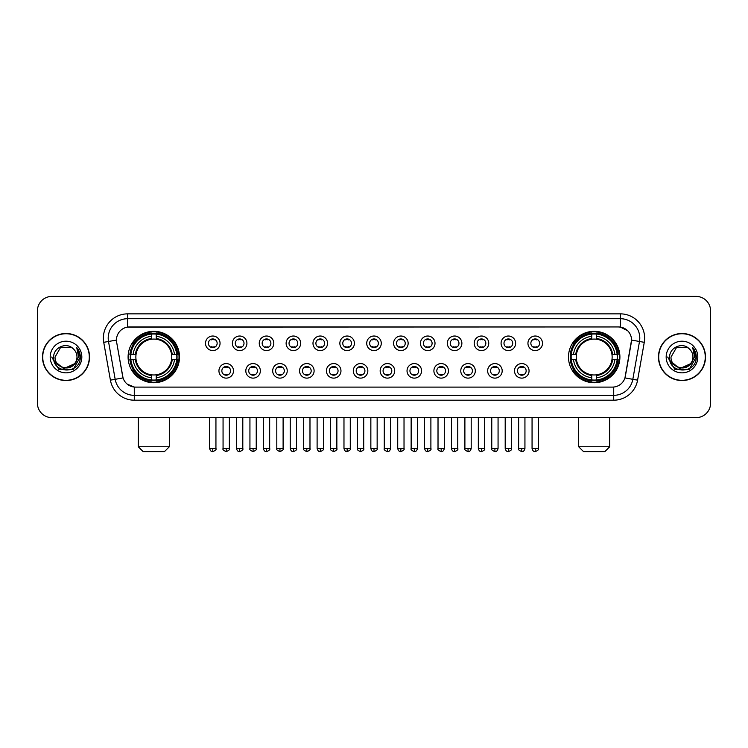 <?xml version="1.0" encoding="UTF-8"?>
<svg xmlns="http://www.w3.org/2000/svg" width="748" height="748" viewBox="0 0 748 748"><rect width="100%" height="100%" fill="white"/><g stroke="black" fill="none" stroke-linecap="round" stroke-linejoin="round"><path stroke-width="1.12" d="M568.489 357.02A25.703 25.703 0 0 0 594.192 382.733A25.703 25.703 0 0 0 619.905 357.02A25.703 25.703 0 0 0 594.192 331.317A25.703 25.703 0 0 0 568.489 357.02M128.095 357.02A25.703 25.703 0 0 0 153.808 382.733A25.703 25.703 0 0 0 179.511 357.02A25.703 25.703 0 0 0 153.808 331.317A25.703 25.703 0 0 0 128.095 357.02M233.488 370.849A7.274 7.274 0 0 1 226.214 378.123A7.274 7.274 0 0 1 218.94 370.849A7.274 7.274 0 0 1 226.214 363.575A7.274 7.274 0 0 1 233.488 370.849M221.847 370.849A4.366 4.366 0 0 0 226.214 375.216A4.366 4.366 0 0 0 230.58 370.849A4.366 4.366 0 0 0 226.214 366.483A4.366 4.366 0 0 0 221.847 370.849M260.36 370.849A7.274 7.274 0 0 1 253.086 378.123A7.274 7.274 0 0 1 245.811 370.849A7.274 7.274 0 0 1 253.086 363.575A7.274 7.274 0 0 1 260.36 370.849M248.719 370.849A4.366 4.366 0 0 0 253.086 375.216A4.366 4.366 0 0 0 257.452 370.849A4.366 4.366 0 0 0 253.086 366.483A4.366 4.366 0 0 0 248.719 370.849M287.232 370.849A7.274 7.274 0 0 1 279.958 378.123A7.274 7.274 0 0 1 272.683 370.849A7.274 7.274 0 0 1 279.958 363.575A7.274 7.274 0 0 1 287.232 370.849M275.591 370.849A4.366 4.366 0 0 0 279.958 375.216A4.366 4.366 0 0 0 284.324 370.849A4.366 4.366 0 0 0 279.958 366.483A4.366 4.366 0 0 0 275.591 370.849M314.104 370.849A7.274 7.274 0 0 1 306.83 378.123A7.274 7.274 0 0 1 299.546 370.849A7.274 7.274 0 0 1 306.83 363.575A7.274 7.274 0 0 1 314.104 370.849M302.463 370.849A4.366 4.366 0 0 0 306.83 375.216A4.366 4.366 0 0 0 311.187 370.849A4.366 4.366 0 0 0 306.83 366.483A4.366 4.366 0 0 0 302.463 370.849M340.966 370.849A7.274 7.274 0 0 1 333.692 378.123A7.274 7.274 0 0 1 326.418 370.849A7.274 7.274 0 0 1 333.692 363.575A7.274 7.274 0 0 1 340.966 370.849M329.326 370.849A4.366 4.366 0 0 0 333.692 375.216A4.366 4.366 0 0 0 338.059 370.849A4.366 4.366 0 0 0 333.692 366.483A4.366 4.366 0 0 0 329.326 370.849M367.838 370.849A7.274 7.274 0 0 1 360.564 378.123A7.274 7.274 0 0 1 353.29 370.849A7.274 7.274 0 0 1 360.564 363.575A7.274 7.274 0 0 1 367.838 370.849M356.198 370.849A4.366 4.366 0 0 0 360.564 375.216A4.366 4.366 0 0 0 364.931 370.849A4.366 4.366 0 0 0 360.564 366.483A4.366 4.366 0 0 0 356.198 370.849M394.71 370.849A7.274 7.274 0 0 1 387.436 378.123A7.274 7.274 0 0 1 380.162 370.849A7.274 7.274 0 0 1 387.436 363.575A7.274 7.274 0 0 1 394.71 370.849M383.07 370.849A4.366 4.366 0 0 0 387.436 375.216A4.366 4.366 0 0 0 391.802 370.849A4.366 4.366 0 0 0 387.436 366.483A4.366 4.366 0 0 0 383.07 370.849M421.582 370.849A7.274 7.274 0 0 1 414.308 378.123A7.274 7.274 0 0 1 407.034 370.849A7.274 7.274 0 0 1 414.308 363.575A7.274 7.274 0 0 1 421.582 370.849M409.941 370.849A4.366 4.366 0 0 0 414.308 375.216A4.366 4.366 0 0 0 418.674 370.849A4.366 4.366 0 0 0 414.308 366.483A4.366 4.366 0 0 0 409.941 370.849M448.454 370.849A7.274 7.274 0 0 1 441.17 378.123A7.274 7.274 0 0 1 433.896 370.849A7.274 7.274 0 0 1 441.17 363.575A7.274 7.274 0 0 1 448.454 370.849M436.813 370.849A4.366 4.366 0 0 0 441.17 375.216A4.366 4.366 0 0 0 445.537 370.849A4.366 4.366 0 0 0 441.17 366.483A4.366 4.366 0 0 0 436.813 370.849M475.317 370.849A7.274 7.274 0 0 1 468.042 378.123A7.274 7.274 0 0 1 460.768 370.849A7.274 7.274 0 0 1 468.042 363.575A7.274 7.274 0 0 1 475.317 370.849M463.676 370.849A4.366 4.366 0 0 0 468.042 375.216A4.366 4.366 0 0 0 472.409 370.849A4.366 4.366 0 0 0 468.042 366.483A4.366 4.366 0 0 0 463.676 370.849M502.189 370.849A7.274 7.274 0 0 1 494.914 378.123A7.274 7.274 0 0 1 487.64 370.849A7.274 7.274 0 0 1 494.914 363.575A7.274 7.274 0 0 1 502.189 370.849M490.548 370.849A4.366 4.366 0 0 0 494.914 375.216A4.366 4.366 0 0 0 499.281 370.849A4.366 4.366 0 0 0 494.914 366.483A4.366 4.366 0 0 0 490.548 370.849M529.06 370.849A7.274 7.274 0 0 1 521.786 378.123A7.274 7.274 0 0 1 514.512 370.849A7.274 7.274 0 0 1 521.786 363.575A7.274 7.274 0 0 1 529.06 370.849M517.42 370.849A4.366 4.366 0 0 0 521.786 375.216A4.366 4.366 0 0 0 526.153 370.849A4.366 4.366 0 0 0 521.786 366.483A4.366 4.366 0 0 0 517.42 370.849M220.052 343.295A7.274 7.274 0 0 1 212.778 350.578A7.274 7.274 0 0 1 205.504 343.295A7.274 7.274 0 0 1 212.778 336.02A7.274 7.274 0 0 1 220.052 343.295M208.412 343.295A4.366 4.366 0 0 0 212.778 347.661A4.366 4.366 0 0 0 217.144 343.295A4.366 4.366 0 0 0 212.778 338.938A4.366 4.366 0 0 0 208.412 343.295M246.924 343.295A7.274 7.274 0 0 1 239.65 350.578A7.274 7.274 0 0 1 232.376 343.295A7.274 7.274 0 0 1 239.65 336.02A7.274 7.274 0 0 1 246.924 343.295M235.283 343.295A4.366 4.366 0 0 0 239.65 347.661A4.366 4.366 0 0 0 244.016 343.295A4.366 4.366 0 0 0 239.65 338.938A4.366 4.366 0 0 0 235.283 343.295M273.796 343.295A7.274 7.274 0 0 1 266.522 350.578A7.274 7.274 0 0 1 259.247 343.295A7.274 7.274 0 0 1 266.522 336.02A7.274 7.274 0 0 1 273.796 343.295M262.155 343.295A4.366 4.366 0 0 0 266.522 347.661A4.366 4.366 0 0 0 270.888 343.295A4.366 4.366 0 0 0 266.522 338.938A4.366 4.366 0 0 0 262.155 343.295M300.668 343.295A7.274 7.274 0 0 1 293.394 350.578A7.274 7.274 0 0 1 286.119 343.295A7.274 7.274 0 0 1 293.394 336.02A7.274 7.274 0 0 1 300.668 343.295M289.027 343.295A4.366 4.366 0 0 0 293.394 347.661A4.366 4.366 0 0 0 297.76 343.295A4.366 4.366 0 0 0 293.394 338.938A4.366 4.366 0 0 0 289.027 343.295M327.54 343.295A7.274 7.274 0 0 1 320.256 350.578A7.274 7.274 0 0 1 312.982 343.295A7.274 7.274 0 0 1 320.256 336.02A7.274 7.274 0 0 1 327.54 343.295M315.899 343.295A4.366 4.366 0 0 0 320.256 347.661A4.366 4.366 0 0 0 324.623 343.295A4.366 4.366 0 0 0 320.256 338.938A4.366 4.366 0 0 0 315.899 343.295M354.402 343.295A7.274 7.274 0 0 1 347.128 350.578A7.274 7.274 0 0 1 339.854 343.295A7.274 7.274 0 0 1 347.128 336.02A7.274 7.274 0 0 1 354.402 343.295M342.762 343.295A4.366 4.366 0 0 0 347.128 347.661A4.366 4.366 0 0 0 351.495 343.295A4.366 4.366 0 0 0 347.128 338.938A4.366 4.366 0 0 0 342.762 343.295M381.274 343.295A7.274 7.274 0 0 1 374 350.578A7.274 7.274 0 0 1 366.726 343.295A7.274 7.274 0 0 1 374 336.02A7.274 7.274 0 0 1 381.274 343.295M369.634 343.295A4.366 4.366 0 0 0 374 347.661A4.366 4.366 0 0 0 378.366 343.295A4.366 4.366 0 0 0 374 338.938A4.366 4.366 0 0 0 369.634 343.295M408.146 343.295A7.274 7.274 0 0 1 400.872 350.578A7.274 7.274 0 0 1 393.598 343.295A7.274 7.274 0 0 1 400.872 336.02A7.274 7.274 0 0 1 408.146 343.295M396.505 343.295A4.366 4.366 0 0 0 400.872 347.661A4.366 4.366 0 0 0 405.238 343.295A4.366 4.366 0 0 0 400.872 338.938A4.366 4.366 0 0 0 396.505 343.295M435.018 343.295A7.274 7.274 0 0 1 427.744 350.578A7.274 7.274 0 0 1 420.46 343.295A7.274 7.274 0 0 1 427.744 336.02A7.274 7.274 0 0 1 435.018 343.295M423.377 343.295A4.366 4.366 0 0 0 427.744 347.661A4.366 4.366 0 0 0 432.101 343.295A4.366 4.366 0 0 0 427.744 338.938A4.366 4.366 0 0 0 423.377 343.295M461.881 343.295A7.274 7.274 0 0 1 454.606 350.578A7.274 7.274 0 0 1 447.332 343.295A7.274 7.274 0 0 1 454.606 336.02A7.274 7.274 0 0 1 461.881 343.295M450.24 343.295A4.366 4.366 0 0 0 454.606 347.661A4.366 4.366 0 0 0 458.973 343.295A4.366 4.366 0 0 0 454.606 338.938A4.366 4.366 0 0 0 450.24 343.295M488.753 343.295A7.274 7.274 0 0 1 481.478 350.578A7.274 7.274 0 0 1 474.204 343.295A7.274 7.274 0 0 1 481.478 336.02A7.274 7.274 0 0 1 488.753 343.295M477.112 343.295A4.366 4.366 0 0 0 481.478 347.661A4.366 4.366 0 0 0 485.845 343.295A4.366 4.366 0 0 0 481.478 338.938A4.366 4.366 0 0 0 477.112 343.295M515.624 343.295A7.274 7.274 0 0 1 508.35 350.578A7.274 7.274 0 0 1 501.076 343.295A7.274 7.274 0 0 1 508.35 336.02A7.274 7.274 0 0 1 515.624 343.295M503.984 343.295A4.366 4.366 0 0 0 508.35 347.661A4.366 4.366 0 0 0 512.717 343.295A4.366 4.366 0 0 0 508.35 338.938A4.366 4.366 0 0 0 503.984 343.295M542.496 343.295A7.274 7.274 0 0 1 535.222 350.578A7.274 7.274 0 0 1 527.948 343.295A7.274 7.274 0 0 1 535.222 336.02A7.274 7.274 0 0 1 542.496 343.295M530.856 343.295A4.366 4.366 0 0 0 535.222 347.661A4.366 4.366 0 0 0 539.589 343.295A4.366 4.366 0 0 0 535.222 338.938A4.366 4.366 0 0 0 530.856 343.295M110.405 380.152L103.729 342.322A24.254 24.254 0 0 1 127.609 313.861L620.391 313.861A24.254 24.254 0 0 1 644.271 342.322L637.595 380.152A24.254 24.254 0 0 1 613.715 400.189L134.285 400.189A24.254 24.254 0 0 1 110.405 380.152L115.173 379.311L108.507 341.481A19.401 19.401 0 0 1 127.609 318.704L620.391 318.704A19.401 19.401 0 0 1 639.493 341.481L632.827 379.311A19.401 19.401 0 0 1 613.715 395.337L134.285 395.337A19.401 19.401 0 0 1 115.173 379.311L123.046 377.918L116.66 342.322A13.099 13.099 0 0 1 129.554 326.951L618.446 326.951A13.099 13.099 0 0 1 631.34 342.322L625.356 376.272A13.099 13.099 0 0 1 612.462 387.099L135.538 387.099A13.099 13.099 0 0 1 122.644 376.272L116.66 342.322L116.604 338.105M130.404 359.451A23.525 23.525 0 0 1 130.404 354.599M570.799 359.451A23.525 23.525 0 0 1 570.799 354.599M42.496 357.02A23.525 23.525 0 0 0 66.02 380.545A23.525 23.525 0 0 0 89.536 357.02A23.525 23.525 0 0 0 66.02 333.505A23.525 23.525 0 0 0 42.496 357.02M658.464 357.02A23.525 23.525 0 0 0 681.98 380.545A23.525 23.525 0 0 0 705.504 357.02A23.525 23.525 0 0 0 681.98 333.505A23.525 23.525 0 0 0 658.464 357.02M127.609 313.861L127.609 327.1L618.446 326.951L620.391 327.1L627.703 330.784M612.462 387.099L135.538 387.099M134.285 400.189L134.285 387.034L127.291 384.173M644.271 342.322L631.546 340.078L624.954 377.918L637.595 380.152M710.6 310.944A14.549 14.549 0 0 0 696.051 296.395L51.949 296.395A14.549 14.549 0 0 0 37.4 310.944L37.4 403.097A14.549 14.549 0 0 0 51.949 417.655L696.051 417.655A14.549 14.549 0 0 0 710.6 403.097L710.6 310.944L710.6 403.097M37.4 310.944L37.4 403.097M696.051 296.395L51.949 296.395M51.949 417.655L696.051 417.655M89.293 357.02A23.282 23.282 0 0 0 66.02 333.748A23.282 23.282 0 0 0 42.739 357.02A23.282 23.282 0 0 0 66.02 380.302A23.282 23.282 0 0 0 89.293 357.02M75.118 363.481L63.683 368.661L53.978 360.583M76.979 357.02C77.652 371.167 54.38 371.167 55.053 357.02L60.532 347.53L71.499 347.53L73.201 348.746C66.469 341.696 53.519 347.502 53.641 357.02C52.407 373.944 79.84 374.393 80.288 357.843L80.307 357.02C80.27 353.43 79.073 350.27 76.726 347.549L78.615 357.02L74.417 364.07A10.958 10.958 0 0 0 76.979 357.02C77.652 371.167 54.38 371.167 55.053 357.02L60.532 347.53L71.499 347.53L73.201 348.746L71.499 347.53L60.532 347.53L55.053 357.02C54.38 371.167 77.652 371.167 76.979 357.02A10.958 10.958 0 0 0 73.201 348.746M74.417 364.07C68.601 371.934 54.482 366.903 55.053 357.02M50.2 357.02A15.811 15.811 0 0 0 66.02 372.841A15.811 15.811 0 0 0 81.831 357.02A15.811 15.811 0 0 0 66.02 341.21A15.811 15.811 0 0 0 50.2 357.02M76.726 347.549L80.307 357.441L79.643 352.691L80.307 357.441L79.643 352.691L80.307 357.441L76.829 347.67L80.307 357.441L76.829 347.67L80.307 357.02L73.164 369.409L58.868 369.409L51.724 357.02M76.829 347.67L80.307 357.451M705.261 357.02A23.282 23.282 0 0 0 681.98 333.748A23.282 23.282 0 0 0 658.707 357.02A23.282 23.282 0 0 0 681.98 380.302A23.282 23.282 0 0 0 705.261 357.02M691.087 363.481L679.652 368.661L669.946 360.583M692.947 357.02C693.62 371.167 670.348 371.167 671.021 357.02L676.501 347.53L687.468 347.53L689.16 348.746C682.438 341.696 669.488 347.502 669.61 357.02C668.375 373.944 695.808 374.393 696.257 357.843L696.276 357.02C696.238 353.43 695.042 350.27 692.695 347.549L694.583 357.02L690.385 364.07A10.958 10.958 0 0 0 692.947 357.02C693.62 371.167 670.348 371.167 671.021 357.02L676.501 347.53L687.468 347.53L689.16 348.746L687.468 347.53L676.501 347.53L671.021 357.02C670.348 371.167 693.62 371.167 692.947 357.02A10.958 10.958 0 0 0 689.16 348.746M690.385 364.07C684.57 371.934 670.451 366.903 671.021 357.02M666.169 357.02A15.811 15.811 0 0 0 681.98 372.841A15.811 15.811 0 0 0 697.8 357.02A15.811 15.811 0 0 0 681.98 341.21A15.811 15.811 0 0 0 666.169 357.02M692.695 347.549L696.276 357.441L695.612 352.691L696.276 357.441L695.612 352.691L696.276 357.441L692.798 347.67L696.276 357.441L692.798 347.67L696.276 357.02L689.132 369.409L674.836 369.409L667.693 357.02M692.798 347.67L696.276 357.451M164.476 451.605L143.13 451.605L138.287 446.752L169.328 446.752L164.476 451.605M156.229 379.984L156.229 380.956A24.058 24.058 0 0 0 177.734 359.451L176.762 359.451A23.085 23.085 0 0 1 156.229 379.984L156.229 377.74A20.86 20.86 0 0 0 174.518 359.451L171.582 359.451A17.943 17.943 0 0 0 156.229 339.246L156.229 334.066A23.085 23.085 0 0 1 176.762 354.599L177.734 354.599A24.058 24.058 0 0 0 156.229 333.094L156.229 334.066M130.844 359.451L129.872 359.451A24.058 24.058 0 0 0 151.377 380.956L151.377 379.984A23.085 23.085 0 0 1 130.844 359.451L133.088 359.451A20.86 20.86 0 0 0 151.377 377.74L151.377 374.804A17.943 17.943 0 0 0 171.582 359.451L172.302 359.451A18.653 18.653 0 0 1 156.229 375.524L156.229 377.74M151.377 334.066L151.377 333.094A24.058 24.058 0 0 0 129.872 354.599L130.844 354.599A23.085 23.085 0 0 1 151.377 334.066L151.377 336.31A20.86 20.86 0 0 0 133.088 354.599L136.024 354.599A17.943 17.943 0 0 0 151.377 374.804L151.377 375.524A18.653 18.653 0 0 1 135.304 359.451L133.088 359.451M130.891 359.451A23.038 23.038 0 0 1 130.891 354.599M156.229 334.113A23.038 23.038 0 0 0 151.377 334.113M176.715 354.599A23.038 23.038 0 0 1 176.715 359.451M176.762 354.599L174.518 354.599A20.86 20.86 0 0 0 156.229 336.31M174.518 359.451L176.762 359.451M151.377 377.74L151.377 379.984M171.582 354.599L174.518 354.599M156.229 374.832L156.229 375.524M151.377 374.804A17.943 17.943 0 0 1 136.024 359.451L135.304 359.451M156.229 379.937A23.038 23.038 0 0 1 151.377 379.937M133.088 354.599L130.844 354.599M151.377 339.209L151.377 336.31M156.229 339.246A17.943 17.943 0 0 0 136.024 354.599L135.304 354.599A18.653 18.653 0 0 1 151.377 338.526M156.229 339.218L156.229 338.526A18.653 18.653 0 0 1 172.302 354.599M133.621 343.93L132.246 343.93A25.217 25.217 0 0 1 179.024 357.02A25.217 25.217 0 0 1 132.246 370.12L133.621 370.12M604.87 451.605L583.524 451.605L578.672 446.752L609.714 446.752L604.87 451.605M596.624 379.984L596.624 380.956A24.058 24.058 0 0 0 618.129 359.451L617.156 359.451A23.085 23.085 0 0 1 596.624 379.984L596.624 377.74A20.86 20.86 0 0 0 614.912 359.451L611.976 359.451A17.943 17.943 0 0 0 596.624 339.246L596.624 334.066A23.085 23.085 0 0 1 617.156 354.599L618.129 354.599A24.058 24.058 0 0 0 596.624 333.094L596.624 334.066M571.238 359.451L570.266 359.451A24.058 24.058 0 0 0 591.771 380.956L591.771 379.984A23.085 23.085 0 0 1 571.238 359.451L573.482 359.451A20.86 20.86 0 0 0 591.771 377.74L591.771 374.804A17.943 17.943 0 0 0 611.976 359.451L612.696 359.451A18.653 18.653 0 0 1 596.624 375.524L596.624 377.74M591.771 334.066L591.771 333.094A24.058 24.058 0 0 0 570.266 354.599L571.238 354.599A23.085 23.085 0 0 1 591.771 334.066L591.771 336.31A20.86 20.86 0 0 0 573.482 354.599L576.418 354.599A17.943 17.943 0 0 0 591.771 374.804L591.771 375.524A18.653 18.653 0 0 1 575.698 359.451L573.482 359.451M571.285 359.451A23.038 23.038 0 0 1 571.285 354.599M596.624 334.113A23.038 23.038 0 0 0 591.771 334.113M617.109 354.599A23.038 23.038 0 0 1 617.109 359.451M617.156 354.599L614.912 354.599A20.86 20.86 0 0 0 596.624 336.31M614.912 359.451L617.156 359.451M591.771 377.74L591.771 379.984M611.976 354.599L614.912 354.599M596.624 374.832L596.624 375.524M591.771 374.804A17.943 17.943 0 0 1 576.418 359.451L575.698 359.451M596.624 379.937A23.038 23.038 0 0 1 591.771 379.937M573.482 354.599L571.238 354.599M591.771 339.209L591.771 336.31M596.624 339.246A17.943 17.943 0 0 0 576.418 354.599L575.698 354.599A18.653 18.653 0 0 1 591.771 338.526M596.624 339.218L596.624 338.526A18.653 18.653 0 0 1 612.696 354.599M574.015 343.93L572.641 343.93A25.217 25.217 0 0 1 619.419 357.02A25.217 25.217 0 0 1 572.641 370.12L574.015 370.12M211.329 347.418L211.329 346.726A3.721 3.721 0 0 0 214.237 346.726L214.237 347.418M214.237 339.181L214.237 339.873A3.721 3.721 0 0 0 211.329 339.873L211.329 339.181M238.201 347.418L238.201 346.726A3.721 3.721 0 0 0 241.108 346.726L241.108 347.418M241.108 339.181L241.108 339.873A3.721 3.721 0 0 0 238.201 339.873L238.201 339.181M265.063 347.418L265.063 346.726A3.721 3.721 0 0 0 267.98 346.726L267.98 347.418M267.98 339.181L267.98 339.873A3.721 3.721 0 0 0 265.063 339.873L265.063 339.181M291.935 347.418L291.935 346.726A3.721 3.721 0 0 0 294.843 346.726L294.843 347.418M294.843 339.181L294.843 339.873A3.721 3.721 0 0 0 291.935 339.873L291.935 339.181M318.807 347.418L318.807 346.726A3.721 3.721 0 0 0 321.715 346.726L321.715 347.418M321.715 339.181L321.715 339.873A3.721 3.721 0 0 0 318.807 339.873L318.807 339.181M345.679 347.418L345.679 346.726A3.721 3.721 0 0 0 348.587 346.726L348.587 347.418M348.587 339.181L348.587 339.873A3.721 3.721 0 0 0 345.679 339.873L345.679 339.181M372.541 347.418L372.541 346.726A3.721 3.721 0 0 0 375.459 346.726L375.459 347.418M375.459 339.181L375.459 339.873A3.721 3.721 0 0 0 372.541 339.873L372.541 339.181M399.413 347.418L399.413 346.726A3.721 3.721 0 0 0 402.321 346.726L402.321 347.418M402.321 339.181L402.321 339.873A3.721 3.721 0 0 0 399.413 339.873L399.413 339.181M426.285 347.418L426.285 346.726A3.721 3.721 0 0 0 429.193 346.726L429.193 347.418M429.193 339.181L429.193 339.873A3.721 3.721 0 0 0 426.285 339.873L426.285 339.181M453.157 347.418L453.157 346.726A3.721 3.721 0 0 0 456.065 346.726L456.065 347.418M456.065 339.181L456.065 339.873A3.721 3.721 0 0 0 453.157 339.873L453.157 339.181M480.02 347.418L480.02 346.726A3.721 3.721 0 0 0 482.937 346.726L482.937 347.418M482.937 339.181L482.937 339.873A3.721 3.721 0 0 0 480.02 339.873L480.02 339.181M506.892 347.418L506.892 346.726A3.721 3.721 0 0 0 509.799 346.726L509.799 347.418M509.799 339.181L509.799 339.873A3.721 3.721 0 0 0 506.892 339.873L506.892 339.181M533.763 347.418L533.763 346.726A3.721 3.721 0 0 0 536.671 346.726L536.671 347.418M536.671 339.181L536.671 339.873A3.721 3.721 0 0 0 533.763 339.873L533.763 339.181M224.765 374.963L224.765 374.271A3.721 3.721 0 0 0 227.673 374.271L227.673 374.963M227.673 366.735L227.673 367.427A3.721 3.721 0 0 0 224.765 367.427L224.765 366.735M251.627 374.963L251.627 374.271A3.721 3.721 0 0 0 254.544 374.271L254.544 374.963M254.544 366.735L254.544 367.427A3.721 3.721 0 0 0 251.627 367.427L251.627 366.735M278.499 374.963L278.499 374.271A3.721 3.721 0 0 0 281.407 374.271L281.407 374.963M281.407 366.735L281.407 367.427A3.721 3.721 0 0 0 278.499 367.427L278.499 366.735M305.371 374.963L305.371 374.271A3.721 3.721 0 0 0 308.279 374.271L308.279 374.963M308.279 366.735L308.279 367.427A3.721 3.721 0 0 0 305.371 367.427L305.371 366.735M332.243 374.963L332.243 374.271A3.721 3.721 0 0 0 335.151 374.271L335.151 374.963M335.151 366.735L335.151 367.427A3.721 3.721 0 0 0 332.243 367.427L332.243 366.735M359.105 374.963L359.105 374.271A3.721 3.721 0 0 0 362.023 374.271L362.023 374.963M362.023 366.735L362.023 367.427A3.721 3.721 0 0 0 359.105 367.427L359.105 366.735M385.977 374.963L385.977 374.271A3.721 3.721 0 0 0 388.895 374.271L388.895 374.963M388.895 366.735L388.895 367.427A3.721 3.721 0 0 0 385.977 367.427L385.977 366.735M412.849 374.963L412.849 374.271A3.721 3.721 0 0 0 415.757 374.271L415.757 374.963M415.757 366.735L415.757 367.427A3.721 3.721 0 0 0 412.849 367.427L412.849 366.735M439.721 374.963L439.721 374.271A3.721 3.721 0 0 0 442.629 374.271L442.629 374.963M442.629 366.735L442.629 367.427A3.721 3.721 0 0 0 439.721 367.427L439.721 366.735M466.593 374.963L466.593 374.271A3.721 3.721 0 0 0 469.501 374.271L469.501 374.963M469.501 366.735L469.501 367.427A3.721 3.721 0 0 0 466.593 367.427L466.593 366.735M493.456 374.963L493.456 374.271A3.721 3.721 0 0 0 496.373 374.271L496.373 374.963M496.373 366.735L496.373 367.427A3.721 3.721 0 0 0 493.456 367.427L493.456 366.735M520.327 374.963L520.327 374.271A3.721 3.721 0 0 0 523.235 374.271L523.235 374.963M523.235 366.735L523.235 367.427A3.721 3.721 0 0 0 520.327 367.427L520.327 366.735M620.391 313.861L620.391 327.1M103.729 342.322L108.507 341.481A19.401 19.401 0 0 1 108.208 338.105M108.507 341.481L116.454 340.078M613.715 387.034L613.715 400.189M156.229 374.804A17.943 17.943 0 0 0 171.582 359.451M151.377 380.152A23.253 23.253 0 0 0 156.229 380.152M176.93 359.451A23.253 23.253 0 0 0 176.93 354.599M156.229 333.898A23.253 23.253 0 0 0 151.377 333.898M596.624 374.804A17.943 17.943 0 0 0 611.976 359.451M591.771 380.152A23.253 23.253 0 0 0 596.624 380.152M617.324 359.451A23.253 23.253 0 0 0 617.324 354.599M596.624 333.898A23.253 23.253 0 0 0 591.771 333.898M212.778 448.454L209.627 448.454C210.179 450.698 211.226 451.745 212.778 451.605L212.778 448.454L215.938 448.454L215.938 417.655M239.65 448.454L236.499 448.454C237.051 450.698 238.098 451.745 239.65 451.605L239.65 448.454L242.801 448.454L242.801 417.655M266.522 448.454L263.371 448.454C263.922 450.698 264.97 451.745 266.522 451.605L266.522 448.454L269.673 448.454L269.673 417.655M293.394 448.454L290.233 448.454C290.785 450.698 291.842 451.745 293.394 451.605L293.394 448.454L296.545 448.454L296.545 417.655M320.256 448.454L317.105 448.454C317.657 450.698 318.713 451.745 320.256 451.605L320.256 448.454L323.416 448.454L323.416 417.655M347.128 448.454L343.977 448.454C344.529 450.698 345.576 451.745 347.128 451.605L347.128 448.454L350.279 448.454L350.279 417.655M374 448.454L370.849 448.454C371.401 450.698 372.448 451.745 374 451.605L374 448.454L377.151 448.454L377.151 417.655M400.872 448.454L397.721 448.454C398.263 450.698 399.32 451.745 400.872 451.605L400.872 448.454L404.023 448.454L404.023 417.655M427.744 448.454L424.584 448.454C425.135 450.698 426.192 451.745 427.744 451.605L427.744 448.454L430.895 448.454L430.895 417.655M454.606 448.454L451.455 448.454C452.007 450.698 453.054 451.745 454.606 451.605L454.606 448.454L457.767 448.454L457.767 417.655M481.478 448.454L478.327 448.454C478.879 450.698 479.926 451.745 481.478 451.605L481.478 448.454L484.629 448.454L484.629 417.655M508.35 448.454L505.199 448.454C505.751 450.698 506.798 451.745 508.35 451.605L508.35 448.454L511.501 448.454L511.501 417.655M535.222 448.454L532.062 448.454C532.613 450.698 533.67 451.745 535.222 451.605L535.222 448.454L538.373 448.454L538.373 417.655M226.214 448.454L223.063 448.454C222.427 449.454 223.474 450.511 226.214 451.605L226.214 448.454L229.365 448.454L229.365 417.655M253.086 448.454L249.935 448.454C249.29 449.454 250.346 450.511 253.086 451.605L253.086 448.454L256.237 448.454L256.237 417.655M279.958 448.454L276.807 448.454C276.162 449.454 277.218 450.511 279.958 451.605L279.958 448.454L283.109 448.454L283.109 417.655M306.83 448.454L303.669 448.454C303.034 449.454 304.081 450.511 306.83 451.605L306.83 448.454L309.981 448.454L309.981 417.655M333.692 448.454L330.541 448.454C329.905 449.454 330.953 450.511 333.692 451.605L333.692 448.454L336.852 448.454L336.852 417.655M360.564 448.454L357.413 448.454C356.777 449.454 357.825 450.511 360.564 451.605L360.564 448.454L363.715 448.454L363.715 417.655M387.436 448.454L384.285 448.454C383.64 449.454 384.696 450.511 387.436 451.605L387.436 448.454L390.587 448.454L390.587 417.655M414.308 448.454L411.148 448.454C410.512 449.454 411.559 450.511 414.308 451.605L414.308 448.454L417.459 448.454L417.459 417.655M441.17 448.454L438.019 448.454C437.384 449.454 438.431 450.511 441.17 451.605L441.17 448.454L444.331 448.454L444.331 417.655M468.042 448.454L464.891 448.454C464.256 449.454 465.303 450.511 468.042 451.605L468.042 448.454L471.193 448.454L471.193 417.655M494.914 448.454L491.763 448.454C491.118 449.454 492.175 450.511 494.914 451.605L494.914 448.454L498.065 448.454L498.065 417.655M521.786 448.454L518.635 448.454C517.99 449.454 519.047 450.511 521.786 451.605L521.786 448.454L524.937 448.454L524.937 417.655M169.328 417.655L169.328 446.752M138.287 417.655L138.287 446.752M609.714 417.655L609.714 446.752M578.672 417.655L578.672 446.752M209.627 448.454L209.627 417.655M215.938 448.454C216.574 449.454 215.527 450.511 212.778 451.605M236.499 448.454L236.499 417.655M242.801 448.454C243.446 449.454 242.389 450.511 239.65 451.605M263.371 448.454L263.371 417.655M269.673 448.454C270.309 449.454 269.261 450.511 266.522 451.605M290.233 448.454L290.233 417.655M296.545 448.454C297.18 449.454 296.133 450.511 293.394 451.605M317.105 448.454L317.105 417.655M323.416 448.454C324.052 449.454 323.005 450.511 320.256 451.605M343.977 448.454L343.977 417.655M350.279 448.454C350.924 449.454 349.868 450.511 347.128 451.605M370.849 448.454L370.849 417.655M377.151 448.454C377.796 449.454 376.74 450.511 374 451.605M397.721 448.454L397.721 417.655M404.023 448.454C404.659 449.454 403.611 450.511 400.872 451.605M424.584 448.454L424.584 417.655M430.895 448.454C431.531 449.454 430.483 450.511 427.744 451.605M451.455 448.454L451.455 417.655M457.767 448.454C458.402 449.454 457.355 450.511 454.606 451.605M478.327 448.454L478.327 417.655M484.629 448.454C485.274 449.454 484.218 450.511 481.478 451.605M505.199 448.454L505.199 417.655M511.501 448.454C512.137 449.454 511.09 450.511 508.35 451.605M532.062 448.454L532.062 417.655M538.373 448.454C539.009 449.454 537.962 450.511 535.222 451.605M223.063 448.454L223.063 417.655M229.365 448.454C230.01 449.454 228.953 450.511 226.214 451.605M249.935 448.454L249.935 417.655M256.237 448.454C256.882 449.454 255.825 450.511 253.086 451.605M276.807 448.454L276.807 417.655M283.109 448.454C283.744 449.454 282.697 450.511 279.958 451.605M303.669 448.454L303.669 417.655M309.981 448.454C310.616 449.454 309.569 450.511 306.83 451.605M330.541 448.454L330.541 417.655M336.852 448.454C337.488 449.454 336.441 450.511 333.692 451.605M357.413 448.454L357.413 417.655M363.715 448.454C364.36 449.454 363.304 450.511 360.564 451.605M384.285 448.454L384.285 417.655M390.587 448.454C390.035 450.698 388.988 451.745 387.436 451.605M411.148 448.454L411.148 417.655M417.459 448.454C416.907 450.698 415.86 451.745 414.308 451.605M438.019 448.454L438.019 417.655M444.331 448.454C443.779 450.698 442.723 451.745 441.17 451.605M464.891 448.454L464.891 417.655M471.193 448.454C470.651 450.698 469.594 451.745 468.042 451.605M491.763 448.454L491.763 417.655M498.065 448.454C497.514 450.698 496.466 451.745 494.914 451.605M518.635 448.454L518.635 417.655M524.937 448.454C524.385 450.698 523.338 451.745 521.786 451.605"/></g></svg>
